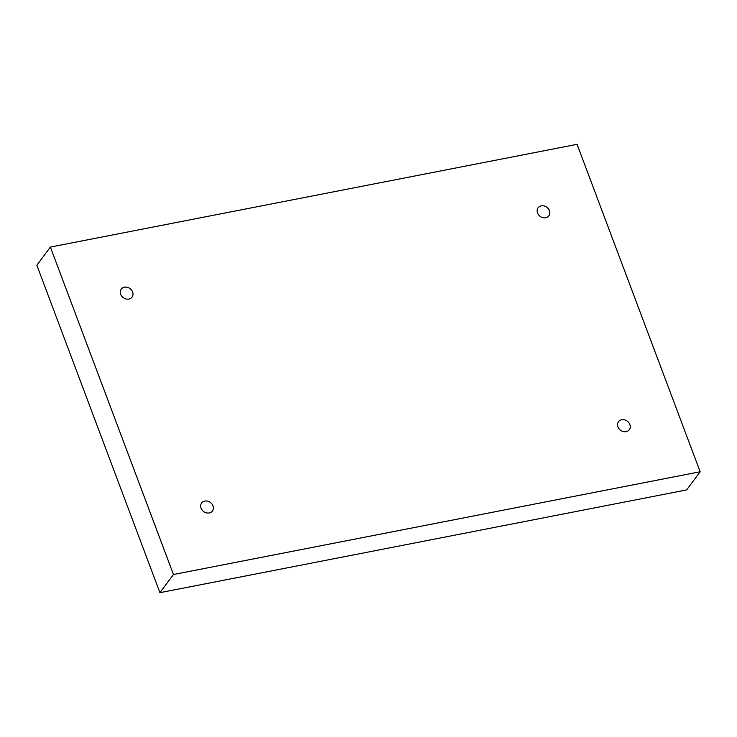<?xml version="1.0" encoding="UTF-8"?>
<svg xmlns="http://www.w3.org/2000/svg" width="737" height="737" viewBox="0 0 737 737"><rect width="100%" height="100%" fill="white"/><g stroke="black" fill="none" stroke-linecap="round" stroke-linejoin="round"><path stroke-width="1.11" d="M50.383 247.07L577.071 144.323L700.15 471.763L173.462 574.51L50.383 247.07L36.85 265.237L159.929 592.677L173.462 574.51M549.452 210.644A6.725 5.647 36.7 0 0 544.127 205.964A6.725 5.647 36.7 0 0 538.102 207.797A6.725 5.647 36.7 0 0 540.12 216.337A6.725 5.647 36.7 0 0 548.881 215.821A6.725 5.647 36.7 0 0 549.452 210.644M132.596 291.963A6.725 5.647 36.7 0 0 127.28 287.283A6.725 5.647 36.7 0 0 121.246 289.116A6.725 5.647 36.7 0 0 123.263 297.656A6.725 5.647 36.7 0 0 132.034 297.14A6.725 5.647 36.7 0 0 132.596 291.963M212.993 505.858A6.725 5.647 36.7 0 0 207.677 501.178A6.725 5.647 36.7 0 0 201.643 503.002A6.725 5.647 36.7 0 0 203.661 511.552A6.725 5.647 36.7 0 0 212.431 511.036A6.725 5.647 36.7 0 0 212.993 505.858M629.849 424.54A6.725 5.647 36.7 0 0 624.525 419.86A6.725 5.647 36.7 0 0 618.5 421.684A6.725 5.647 36.7 0 0 620.517 430.233A6.725 5.647 36.7 0 0 629.278 429.717A6.725 5.647 36.7 0 0 629.849 424.54M159.929 592.677L686.617 489.93L700.15 471.763"/></g></svg>
